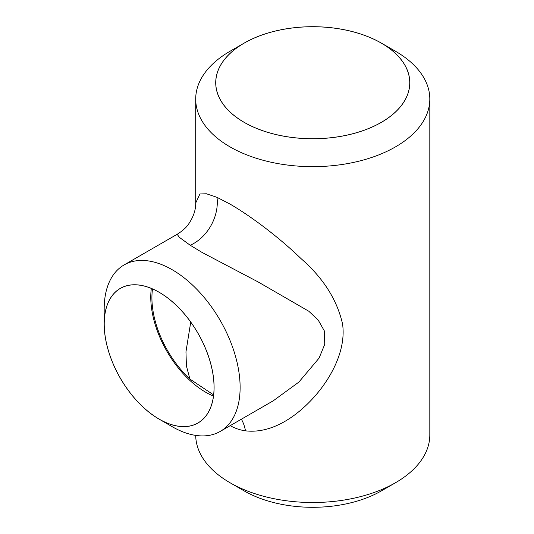 <?xml version="1.0" encoding="UTF-8"?>
<svg xmlns="http://www.w3.org/2000/svg" width="534" height="534" viewBox="0 0 534 534"><rect width="100%" height="100%" fill="white"/><g stroke="black" fill="none" stroke-linecap="round" stroke-linejoin="round"><path stroke-width="0.8" d="M172.148 426.659L159.132 419.15A77.71 44.869 -120 0 0 214.087 387.424A77.71 44.869 -120 0 0 159.132 292.245A77.71 44.869 -120 0 0 104.183 323.971A77.71 44.869 -120 0 0 159.132 419.15L172.148 426.666A96.12 55.496 60 0 1 172.148 426.659A96.12 55.496 60 0 0 220.208 431.425L273.315 400.76L298.853 382.104L319.085 358.094L324.745 344.323L324.358 330.933L318.191 320.053L308.772 311.215L258.015 281.879L202.059 252.428L190.224 245.26L179.284 237.283L177.195 234.279C182.515 230.908 186.299 227.531 188.549 224.14C193.462 216.864 195.844 209.829 195.704 203.027L199.916 193.969L206.444 193.775L217.004 197.333L229.987 204.055C252.922 217.358 280.977 239.152 301.129 258.696C323.27 278.04 337.081 299.801 342.554 323.984C346.186 349.156 332.135 376.897 313.985 397.196C295.689 417.515 270.905 433.882 245.486 430.831C240.02 430.084 234.853 428.315 229.987 425.525M104.183 323.971L104.183 308.939A96.12 55.496 60 0 1 124.088 264.937A96.12 55.496 60 0 1 172.148 269.697A96.12 55.496 60 0 1 234.947 354.402A96.12 55.496 60 0 1 220.208 431.425M159.132 292.285A77.664 44.836 -120 0 0 120.304 288.44A77.664 44.836 -120 0 0 108.402 350.671A77.664 44.836 -120 0 0 159.132 419.103A77.664 44.836 -120 0 0 197.967 422.948A77.664 44.836 -120 0 0 209.869 360.724A77.664 44.836 -120 0 0 159.132 292.285M151.329 288.42A77.664 44.836 -120 0 0 205.69 392.23A77.664 44.836 -120 0 0 213.493 396.088M395.534 482.716L381.383 490.886A97.041 56.03 180 0 1 244.138 490.893L229.987 482.716A117.059 67.584 0 0 0 395.534 482.716A117.059 67.584 0 0 0 429.817 434.93L429.817 99.07A117.059 67.584 180 0 1 357.553 161.508A117.059 67.584 180 0 1 229.987 146.857A117.059 67.584 180 0 1 195.704 99.07A117.059 67.584 180 0 1 229.987 51.284L244.138 43.114A97.041 56.03 0 0 0 244.138 122.346A97.041 56.03 0 0 0 381.376 122.346A97.041 56.03 0 0 0 381.383 43.114A97.041 56.03 0 0 0 381.383 43.107L395.534 51.284A117.059 67.584 180 0 1 429.817 99.07M381.343 43.134A96.988 55.997 0 0 0 275.644 30.992A96.988 55.997 0 0 0 215.769 82.73A96.988 55.997 0 0 0 244.178 122.319A96.988 55.997 0 0 0 349.877 134.461A96.988 55.997 0 0 0 409.752 82.73A96.988 55.997 0 0 0 381.343 43.134M152.504 288.921A76.055 43.908 -120 0 0 189.917 379.08L213.633 394.92M190.738 322.089L185.959 351.793L186.419 365.97L189.917 379.08M195.704 435.397A117.059 67.584 0 0 0 229.987 482.716L244.138 490.886A97.041 56.03 180 0 1 244.138 490.886M395.534 51.284L381.383 43.114A97.041 56.03 0 0 0 244.138 43.114M217.004 197.333A39.503 30.331 -61.7 0 1 190.224 245.26M245.486 430.831A39.503 22.648 101.6 0 0 241.361 419.21M195.704 99.07L195.704 203.027M124.088 264.937L177.195 234.279"/></g></svg>
